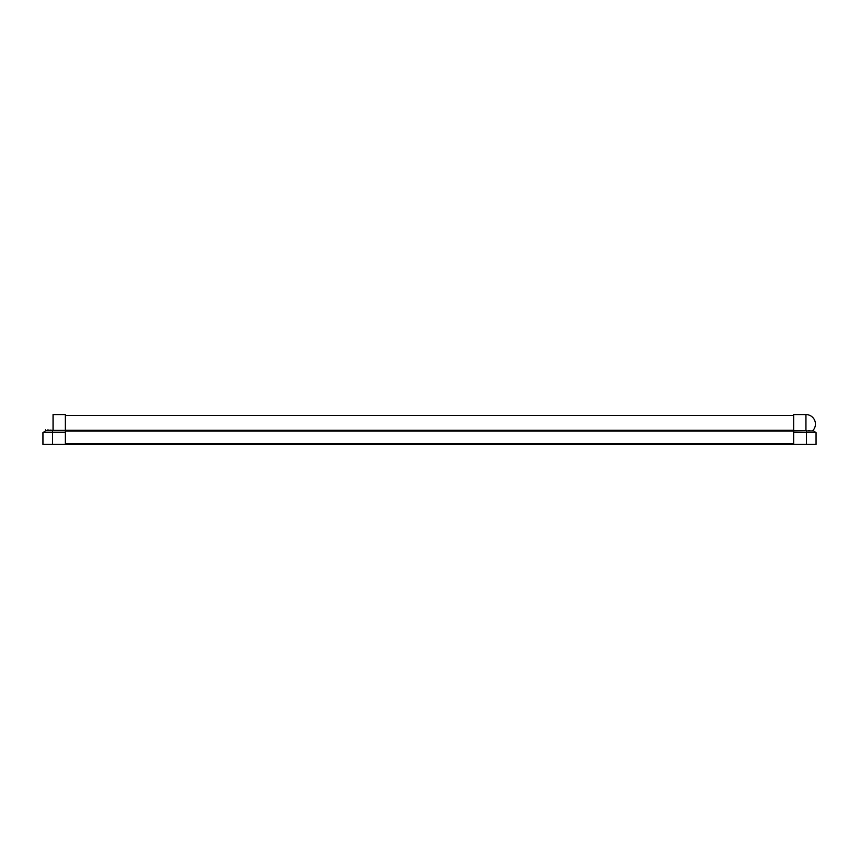 <?xml version="1.0" encoding="UTF-8"?>
<svg xmlns="http://www.w3.org/2000/svg" width="859" height="859" viewBox="0 0 859 859"><rect width="100%" height="100%" fill="white"/><g stroke="black" fill="none" stroke-linecap="round" stroke-linejoin="round"><path stroke-width="1.29" d="M809.887 430.746L808.244 430.746M793.695 430.767L793.695 414.575L805.946 414.575L805.946 430.767L793.695 430.767L793.695 444.425L816.05 444.425L816.05 432.614L793.695 432.614M65.305 443.62L793.662 443.62L793.662 430.295L65.338 430.295L65.338 444.425L793.662 444.425L793.695 443.62M65.338 432.281L65.305 444.425L42.95 444.425L42.95 432.614L52.592 432.614L52.592 444.425M65.305 430.38L65.305 414.575L53.054 414.575L53.054 430.38L65.305 430.38L65.305 432.281M65.305 432.614L52.592 432.614L52.592 430.746L65.305 430.746M42.95 432.614L45.752 430.746L53.054 430.746M52.646 430.359C43.433 429.607 43.433 429.607 52.646 430.359L51.948 430.284M51.207 430.219L49.897 430.101M48.276 429.983L47.674 429.94M816.05 432.614L813.57 430.95L806.408 430.95L806.408 444.425M806.408 430.767L793.695 430.95M793.662 431.111L65.338 431.111M812.668 430.746A9.481 9.481 0 0 0 805.946 414.575M793.662 430.295L65.338 430.295M813.57 430.95L812.872 430.746M45.752 430.746L45.506 429.801M793.695 415.38L65.305 415.38"/></g></svg>
